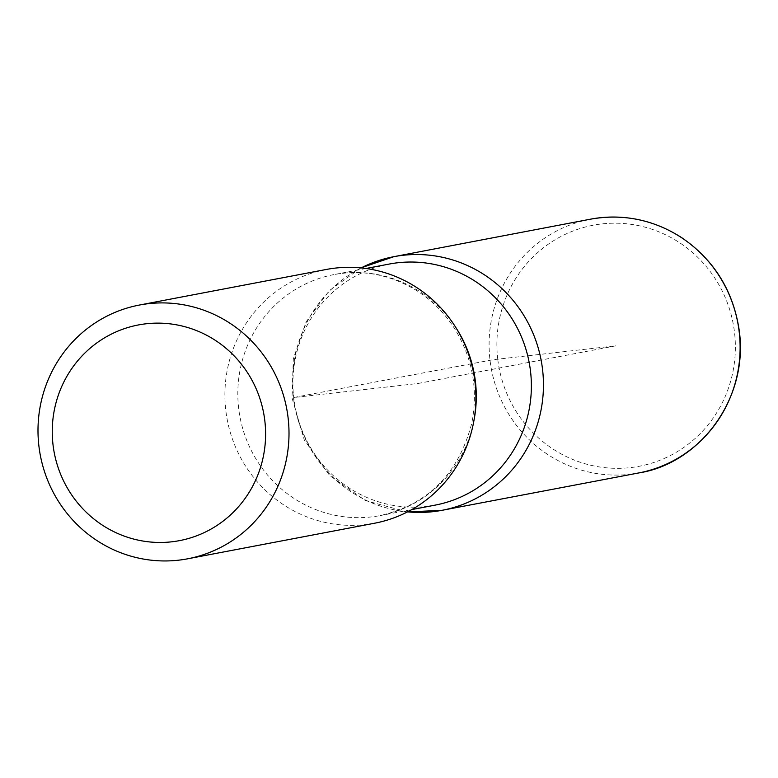 <?xml version="1.0" encoding="UTF-8"?>
<svg xmlns="http://www.w3.org/2000/svg" width="778" height="778" viewBox="0 0 778 778"><rect width="100%" height="100%" fill="white"/><g stroke="black" fill="none" stroke-linecap="round" stroke-linejoin="round"><path stroke-width="0.58" stroke-dasharray="3.89 2.92" d="M435.087 505.136A122.7 119.112 79.2 0 1 293.773 397.986A122.7 119.112 79.2 0 1 389.195 264.063M442.108 510.3A129.09 125.307 79.2 0 1 293.481 397.568A129.09 125.307 79.2 0 1 393.833 256.682M374.558 523.234A129.158 125.375 79.2 0 1 225.805 410.444A129.158 125.375 79.2 0 1 326.254 269.47M361.118 267.924A129.09 125.307 -100.8 0 0 293.481 397.568A129.09 125.307 -100.8 0 0 407.555 511.866M418.01 383.486L616.127 345.772L492.912 359.737L391.742 378.857L293.481 397.568L418.01 383.486M473.88 420.898A122.7 119.112 79.2 0 1 379.995 515.62A122.7 119.112 79.2 0 1 238.681 408.469A122.7 119.112 79.2 0 1 334.102 274.556A122.7 119.112 79.2 0 1 456.229 328.16M497.755 359.154A122.7 119.112 79.2 0 1 662.924 233.556A122.7 119.112 79.2 0 1 687.713 444.598A122.7 119.112 79.2 0 1 497.755 359.154M638.719 472.946A129.158 125.375 79.2 0 1 490.004 360.146A129.158 125.375 79.2 0 1 590.414 219.192M360.904 267.904L329.366 290.583L306.124 321.868L293.306 358.794L292.013 397.957L304.305 440.008L329.746 475.582L365.456 500.555L407.361 511.963M365.923 268.498L334.102 274.556C362.48 269.431 389.467 274.449 415.063 289.62C430.72 299.219 443.713 311.929 454.031 327.752C472.509 357.335 478.402 389.233 471.711 423.456C458.505 473.802 427.929 504.523 379.995 515.62L411.815 509.571"/><path stroke-width="1.17" d="M53.021 444.773A109.786 106.567 79.2 0 1 200.792 332.401A109.786 106.567 79.2 0 1 222.975 521.221A109.786 106.567 79.2 0 1 53.021 444.773M38.9 446.018A129.158 125.375 79.2 0 1 139.35 305.054A129.158 125.375 79.2 0 1 286.664 408.489A129.158 125.375 79.2 0 1 187.654 558.808A129.158 125.375 79.2 0 1 38.9 446.018M365.923 268.498L389.195 264.063A122.7 119.112 79.2 0 1 529.147 362.324A122.7 119.112 79.2 0 1 435.087 505.136L411.815 509.571M360.904 267.904L393.833 256.682A129.09 125.307 79.2 0 1 541.109 360.049A129.09 125.307 79.2 0 1 442.108 510.3A129.09 125.307 -100.8 0 0 541.109 360.049A129.09 125.307 -100.8 0 0 393.833 256.682A129.09 125.307 -100.8 0 0 361.118 267.924M139.35 305.054L326.254 269.47A129.158 125.375 79.2 0 1 473.569 372.905A129.158 125.375 79.2 0 1 374.558 523.234L187.654 558.808M407.555 511.866A129.09 125.307 -100.8 0 0 442.108 510.3L638.719 472.946A129.158 125.375 79.2 0 0 737.768 322.617A129.158 125.375 79.2 0 0 590.414 219.192C622.935 213.444 653.306 219.561 681.509 237.543C713.825 259.677 733.022 290.359 739.1 329.6C749.331 398.735 699.286 463.698 638.719 472.946M456.229 328.16A122.7 119.112 79.2 0 1 473.88 420.898M407.361 511.963L442.108 510.3M393.833 256.682L590.414 219.192"/></g></svg>
